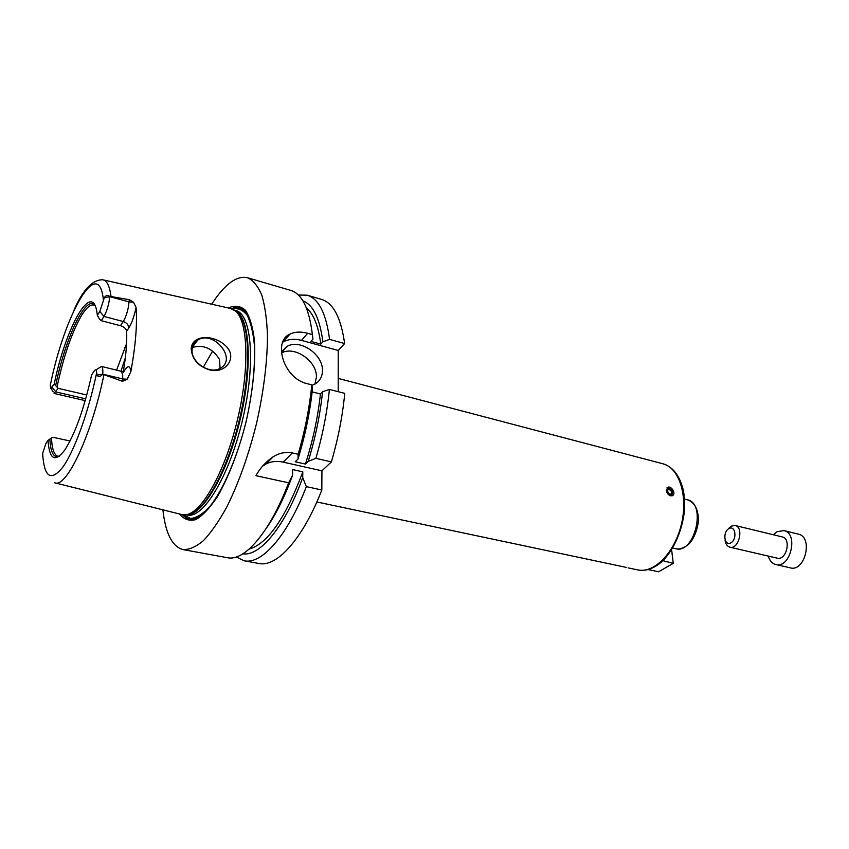 <?xml version="1.0" encoding="UTF-8"?>
<svg xmlns="http://www.w3.org/2000/svg" width="849" height="849" viewBox="0 0 849 849"><rect width="100%" height="100%" fill="white"/><g stroke="black" fill="none" stroke-linecap="round" stroke-linejoin="round"><path stroke-width="1.27" d="M648.063 569.541L658.601 571.78L673.268 563.354L662.92 560.69M673.268 563.354L671.644 549.982M662.56 561.04L662.57 561.019C674.085 549.207 682.214 530.625 684.411 511.066C684.91 500.263 684.156 491.911 682.14 485.989C678.287 473.859 671.846 466.451 662.814 463.756C679.179 467.693 688.295 495.646 681.407 524.215C674.732 552.837 654.027 573.722 637.641 569.891C646.004 571.483 654.303 568.533 662.56 561.04M316.847 501.971L626.35 567.408M670.54 495.816C668.259 494.956 666.868 493.173 666.369 490.467L667.781 487.252C671.527 485.554 676.579 494.245 672.27 495.731L670.54 495.816M672.111 495.795C673.31 491.295 671.591 488.642 666.964 487.825M666.698 491.136C669.054 495.646 670.912 496.113 672.27 492.537C669.925 488.026 668.057 487.559 666.698 491.136M667.314 491.284C667.919 493.471 669.076 494.468 670.784 494.288C672.196 491.762 671.326 490.128 668.184 489.385L667.314 491.284M669.426 494.192L667.293 490.924M321.824 490L306.34 486.636L302.722 477.605L302.806 471.842L292.629 469.571L292.534 475.366L288.628 482.794L255.942 475.705C259.836 468.393 265.525 462.132 272.996 456.911C279.151 452.995 285.593 451.679 292.343 452.952L298.169 454.289L297.999 459.044L295.24 461.771L305.417 464.063L308.198 461.368L315.892 458.343C322.641 435.134 327.141 412.158 329.401 389.426L344.747 393.374C342.582 415.989 338.125 438.827 331.397 461.888L321.941 470.824L321.824 490C302.849 539.009 276.753 567.503 258.934 563.492L244.236 560.796L236.234 557.008M298.37 295.006L307.232 295.208L321.569 299.41C333.296 302.997 340.98 317.717 344.63 343.558L338.22 350.457L338.21 391.686M321.941 470.824L283.205 462.132C276.997 460.784 271.33 461.368 266.215 463.872L262.511 466.25M315.892 458.343L331.397 461.888M306.34 486.636C287.44 535.995 261.672 564.755 244.236 560.796M329.401 389.426L322.567 391.75C320.126 414.896 315.329 438.105 308.198 461.368M302.722 477.605C285.062 526.486 260.006 556.519 242.888 553.845M322.567 391.75L320.434 393.989C317.866 417.443 312.857 440.801 305.417 464.063M302.806 471.842C285.561 517.975 267.679 543.731 249.16 549.091M320.434 393.989L312.167 391.877M298.169 454.289C304.918 430.899 309.482 407.775 311.848 384.905L312.464 389.171C309.959 412.391 305.131 435.686 297.999 459.044M292.534 475.366C284.553 497.111 275.787 514.781 266.236 528.375M311.848 384.905L307.073 383.674C283.269 378.219 272.826 341.128 289.859 334.156C294.879 331.726 300.822 331.439 307.688 333.307L312.379 334.612L312.973 339.059L310.893 341.394L320.784 344.11L322.885 341.797L329.582 339.388L344.63 343.558M211.645 304.207L216.569 297.097C227.829 282.017 238.166 275.564 247.558 277.761L290.836 290.422C302.021 293.85 309.206 308.58 312.379 334.612M247.558 277.761C253.204 280.35 257.947 286.124 261.779 295.081C264.962 305.82 266.862 319.288 267.488 335.472C267.361 362.035 263.71 391.357 256.525 423.449C248.534 455.351 238.622 483.187 226.81 506.98C218.989 521.159 211.242 532.334 203.569 540.505C196.13 546.788 189.295 549.812 183.087 549.6C172.251 546.756 165.523 533.501 162.881 509.835M288.628 482.794C269.802 532.546 244.427 561.603 227.436 557.719L183.087 549.6M338.22 350.457L301.48 340.385C294.582 338.571 288.48 339.091 283.163 341.956L282.685 342.232M281.369 351.995L286.835 346.551C299.888 338.38 323.32 354.511 322.45 370.822C322.28 376.924 319.702 381.392 314.703 384.204L311.912 385.35M314.915 384.098L316.401 377.296C317.282 361.303 294.603 345.394 281.465 353.025M203.282 367.288L212.643 351.008M220.082 368.328L219.509 359.467C212.547 348.334 203.516 344.333 192.415 347.453M192.118 349.555C190.707 362.353 210.064 374.961 220.432 368.137C237.55 359.18 213.587 329.645 197.7 340.131C194.294 342.264 192.436 345.405 192.118 349.555M209.576 369.909C198.093 366.237 191.97 359.127 191.205 348.568C192.192 334.474 213.778 334.506 225.24 345.447C238.336 356.994 225.983 374.26 209.576 369.909M120.993 371.204L125.344 357.726M103.302 279.905L230.355 308.399L235.64 311.105C248.088 321.644 249.648 368.657 237.656 418.971C225.781 469.317 203.272 510.62 187.417 514.441L181.474 514.483L55.153 482.901M111.049 296.556L129.313 299.686L128.432 306.807C127.138 313.122 125.408 318.025 123.264 321.516L120.484 325.708L101.264 320.689L99.694 319.351L97.348 315.425L99.832 311.466L104.331 297.681C106.019 295.112 107.844 294.752 109.818 296.598L111.049 296.556C109.67 286.092 106.9 280.499 102.75 279.777C92.244 279.608 82.417 290.305 73.247 311.891M109.818 296.598L109.818 296.672C108.831 304.621 106.889 311.212 103.971 316.444L123.264 321.516C126.809 322.758 128.624 324.955 128.719 328.107C131.786 323.214 134.238 316.306 136.063 307.37L133.473 302.202L129.313 299.686M136.063 307.37C137.368 323.894 135.628 345.32 130.863 371.629C130.184 366.068 128.326 365.282 125.302 369.262L123.19 372.276C125.992 355.996 127.138 342.306 126.639 331.216L128.719 328.107M95.926 369.92L101.466 366.428C102.665 366.895 103.079 369.464 102.708 374.122L122.67 378.951L122.468 381.307L127.148 379.216L130.863 371.629M122.468 381.307L102.697 374.207C100.224 376.988 98.346 377.285 97.062 375.099L96.69 372.711C96.531 369.676 95.735 369.05 94.313 370.864L91.639 374.865C83.934 409.335 74.914 434.486 64.566 450.32C54.877 462.758 49.369 459.447 48.022 440.366L45.888 443.571L42.641 453.355L42.471 456.274M50.558 383.854L50.707 388.364L54.23 384.024L58.199 388.343L54.103 393.448L85.229 400.622M116.578 370.132L126.575 343.601M57.106 386.55C63.643 356.177 71.794 332.5 81.546 315.499C86.269 307.805 90.334 304.313 93.74 305.024L94.982 305.608M120.484 325.708C124.145 326.897 126.204 328.733 126.639 331.216M59.26 456.189L57.891 456.157C54.124 455.085 51.991 449.025 51.492 437.978L48.022 440.366M70.064 440.981L52.893 437.299L51.492 437.978M58.199 388.343L86.8 394.997M59.366 456.136C53.763 458.418 50.59 452.719 49.847 439.039M97.062 375.099L102.697 374.207M99.832 311.466L103.971 316.444L101.264 320.689M55.758 385.138C65.415 337.541 86.471 293.096 95.046 305.704M54.23 384.024C65.787 326.801 92.573 279.172 97.073 313.239L97.348 315.425M231.321 308.633C244.554 303.804 252.365 316.189 254.774 345.787M220.082 492.049C204.641 517.412 192.097 524.979 182.45 514.717M228.381 307.964C234.812 305.088 240.5 305.873 245.446 310.288C249.776 316.879 252.769 326.876 254.413 340.3C255.729 363.436 253.013 390.338 246.274 421.019C238.866 450.617 228.519 477.552 217.302 496.792C209.799 508.042 202.635 515.64 195.811 519.588C189.412 521.307 183.978 519.45 179.51 513.995M306.372 307.879C313.578 313.812 318.386 325.889 320.784 344.11M302.891 300.822C313.101 304.727 319.765 318.386 322.885 341.797M307.232 295.208C318.704 298.731 326.154 313.451 329.582 339.388M773.322 534.764L777.132 531.676L783.903 530.593C798.867 533.31 790.44 568.841 775.848 564.543C772.176 563.566 769.65 560.743 768.26 556.074M727.455 529.744L730.968 526.2L735.075 525.478L782.269 536.929C791.65 538.627 786.376 560.849 777.238 558.154L729.928 547.191C727.179 546.374 725.545 543.965 725.035 539.953M783.903 530.593L798.357 534.148C813.416 536.897 805.054 572.173 790.355 567.864L775.848 564.543M728.866 528.619C735.393 524.746 737.505 539.189 730.904 542.84C724.356 546.576 722.361 532.281 728.866 528.619M735.075 525.478C744.233 527.112 738.842 549.844 729.928 547.191M267 463.066L266.989 461.538M684.464 499.074L687.329 499.785C706.835 503.192 694.684 554.418 675.73 548.709L672.843 548.061M283.205 462.132L292.343 452.952M301.48 340.385L307.688 333.307M103.896 374.887C91.395 435.951 66.233 488.759 54.612 482.763M52.118 387.377L55.907 391.941L85.738 398.839M50.187 385.828C64.471 314.034 98.845 253.427 103.482 300.546M101.466 366.428L121.28 371.278L122.723 374.749L122.67 378.951L127.148 379.216M96.69 372.711C88.498 412.126 74.425 450.925 62.943 466.982C50.898 481.988 44.127 477.446 42.641 453.355M104.331 297.681L109.818 296.672L129.133 301.904L133.473 302.202M123.338 372.478L125.302 369.262M234.6 310.256L237.37 312.145C249.808 322.652 251.4 369.4 239.482 419.406C227.67 469.433 205.256 510.493 189.433 514.292L186.101 514.738C201.924 517.02 227.267 474.379 240.171 419.565C253.257 364.805 249.765 315.319 234.579 310.246M234.462 310.161L235.799 310.532C251.76 314.013 255.878 364.115 242.496 420.117C229.304 476.172 203.123 519.089 187.3 515.025L185.931 514.759M232.202 308.93C237.922 307.805 242.91 309.906 247.133 315.234C250.784 322.44 253.214 332.564 254.435 345.585C255.22 367.628 252.493 392.769 246.242 421.008C237.285 457.579 223.138 490.181 209.406 507.023C202.635 514.133 196.406 517.954 190.696 518.474L183.363 514.844M628.164 567.885L637.641 569.891M338.21 378.41L662.814 463.756M667.081 487.697L667.781 487.252M687.329 499.785C693.962 502.035 697.645 508.031 698.366 517.773C699.162 522.719 695.416 538.648 688.221 544.602C683.392 548.274 679.232 549.643 675.73 548.709M266.215 463.872L272.985 456.921M286.835 346.551L281.443 352.781M283.163 341.956L289.859 334.156M192.553 346.901L197.7 340.131M50.982 388.449L53.243 391.898M121.28 371.278L123.094 371.575M124.665 347.899L126.416 346.318M234.685 310.309L235.64 311.105M186.154 514.727L187.417 514.441"/></g></svg>
